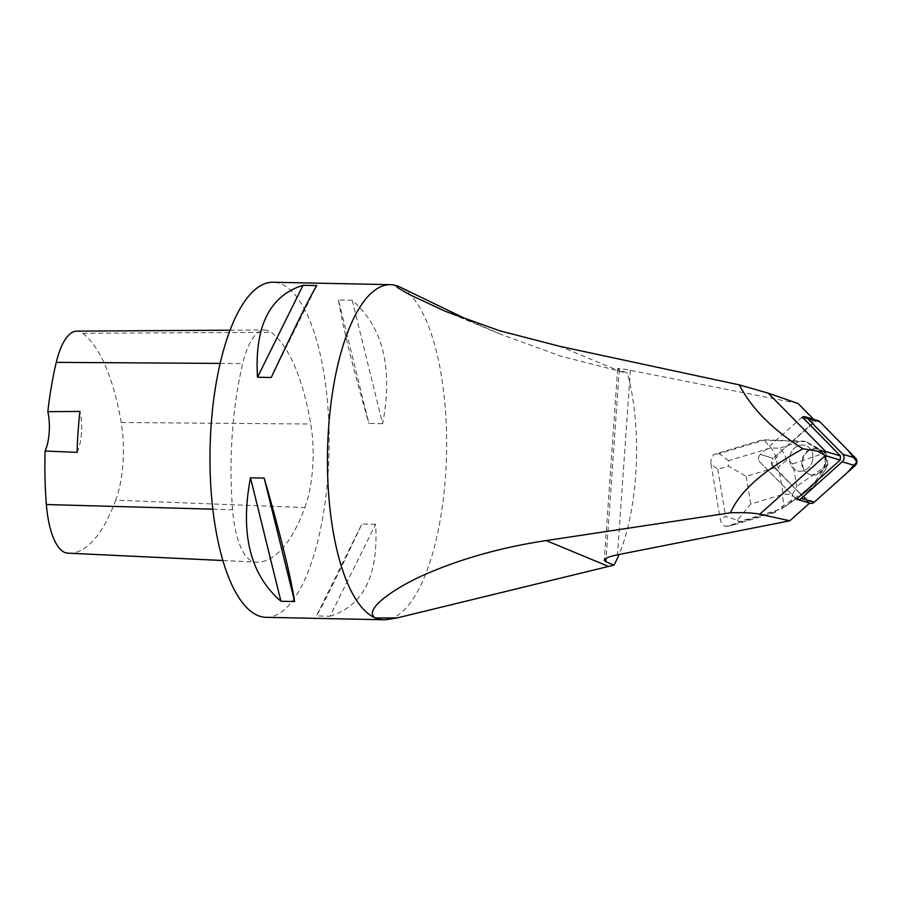 <?xml version="1.0" encoding="UTF-8"?>
<svg xmlns="http://www.w3.org/2000/svg" width="902" height="902" viewBox="0 0 902 902"><rect width="100%" height="100%" fill="white"/><g stroke="black" fill="none" stroke-linecap="round" stroke-linejoin="round"><path stroke-width="0.68" stroke-dasharray="4.51 3.38" d="M802.374 417.119L815.329 421.031L773.217 458.317L814.168 421.708A4.984 4.307 106.8 0 1 818.148 420.715M810.154 503.271A4.984 4.307 106.8 0 1 808.53 502.279L772.687 465.872L808.835 502.369A4.995 4.307 -73.2 0 0 809.703 503.034L809.624 503.102M813.683 419.362L815.329 421.031M802.194 417.062L760.386 454.428A4.984 4.307 -73.2 0 0 759.856 461.993L796.455 499.167M809.398 502.944A4.995 4.307 -73.2 0 1 808.53 502.279L809.229 502.989M793.106 440.898L762.765 439.77L713.922 454.405C711.486 457.055 710.528 460.291 711.047 464.113L717.766 469.265L728.41 466.075L746.179 476.346L777.31 467.022C776.87 458.802 774.795 452.443 771.097 447.933L764.073 440.165L762.765 439.77M725.93 526.43L731.229 525.629L776.081 512.178L774.762 511.784L725.93 526.43C722.885 525.426 720.991 523.047 720.247 519.293L711.047 464.113M774.762 511.784L800.773 494.183M798.056 403.487L630.374 370.327C622.279 368.749 618.05 368.242 617.667 368.794L627.42 373.157A131.083 46.543 -88.8 0 1 619.065 554.493M304.887 507.589A71.224 25.29 91.2 0 0 310.762 424.019A184.335 65.463 91.2 0 0 271.175 332.286A71.224 25.29 91.2 0 0 264.76 329.963A71.224 25.29 91.2 0 0 242.739 363.562A184.335 65.463 91.2 0 0 232.569 509.731A71.224 25.29 91.2 0 0 255.142 562.036A184.335 65.463 91.2 0 0 256.315 562.115A184.335 65.463 91.2 0 0 304.887 507.589L115.738 500.17A66.173 23.497 91.2 0 0 121.195 422.519A179.284 63.659 91.2 0 0 82.691 333.3A66.173 23.497 91.2 0 0 76.726 331.147M352.186 300.276L382.628 423.714C393.182 368.039 383.034 326.896 352.186 300.276L338.475 299.994L368.918 423.433L382.628 423.714M338.475 299.994C342.58 326.062 352.727 367.204 368.918 423.433M266.124 617.329A167.58 59.509 91.2 0 0 329.061 451.011A167.58 59.509 91.2 0 0 273.013 282.247M68.484 553.197A179.284 63.659 91.2 0 0 115.738 500.17M330.087 616.224C363.54 605.727 378.705 575.081 375.593 524.288L330.087 616.224L316.388 615.942L361.894 524.006C338.25 574.247 323.085 604.892 316.388 615.942M375.593 524.288L361.894 524.006M394.275 285.088A167.58 59.509 -88.8 0 1 398.628 286.43A167.58 59.509 -88.8 0 1 446.366 459.625A167.58 59.509 -88.8 0 1 387.398 619.482M469.931 320.853L499.821 333.92L561.01 356.234L627.42 373.157M77.076 452.364A29.326 10.418 91.2 0 0 79.928 411.425M271.22 377.51L316.726 285.573M771.977 465.657L772.687 465.872A4.984 4.307 106.8 0 1 773.217 458.317L760.386 454.428A4.984 4.307 106.8 0 0 759.856 461.993L795.699 498.4A4.984 4.307 -73.2 0 0 796.567 499.065M792.813 440.807L804.471 441.236L825.071 452.477L827.044 464.361L811.98 486.291L800.469 494.093M807.008 442.228L822.748 450.82C815.78 448.136 810.537 445.272 807.008 442.228L804.471 441.236M805.802 441.642L764.073 440.165L719.221 453.616L713.922 454.405M825.781 469.04L814.269 485.806L825.781 469.04L827.878 464.609L827.044 464.361M827.878 464.609L825.905 452.736L822.748 450.82M825.905 452.736L825.071 452.477M737.419 520.15L738.659 521.773L781.279 508.999L807.809 490.699L781.391 508.931C783.894 506.777 784.075 502.042 781.933 494.702L750.791 504.038L737.419 520.15L725.636 516.485L720.247 519.293M807.809 490.699L813.311 486.697L811.98 486.291M813.311 486.697L814.269 485.806M786.567 460.291L778.595 467.067L783.071 493.924L792.306 494.77L796.737 486.37L792.971 463.82L786.567 460.291C785.281 455.082 782.992 451.068 779.723 448.249L771.097 447.933L728.478 460.708L728.41 466.075M808.62 490.147L789.205 503.632C791.573 501.895 792.61 498.93 792.306 494.77M812.928 458.081A13.305 11.489 -73.2 0 0 805.159 445.374A13.305 11.489 -73.2 0 0 790.321 454.777A13.305 11.489 -73.2 0 0 797.458 470.844A13.305 11.489 -73.2 0 0 812.928 458.081A13.305 11.489 106.8 0 1 797.458 470.844A13.305 11.489 106.8 0 1 790.321 454.777A13.305 11.489 106.8 0 1 805.159 445.374A13.305 11.489 106.8 0 1 812.928 458.081M825.059 461.745A13.305 11.489 -73.2 0 0 817.291 449.038A13.305 11.489 -73.2 0 0 802.442 458.453A13.305 11.489 -73.2 0 0 809.59 474.508A13.305 11.489 -73.2 0 0 825.059 461.745M802.295 417.164A4.984 4.307 -73.2 0 0 801.326 417.829L760.386 454.428L772.507 458.103M825.758 461.959A13.305 11.489 106.8 0 1 810.3 474.723A13.305 11.489 106.8 0 1 803.152 458.667A13.305 11.489 106.8 0 1 818.001 449.252A13.305 11.489 106.8 0 1 825.758 461.959M772.687 465.872A4.984 4.307 106.8 0 1 773.217 458.317M814.134 502.267L802.487 496.134L771.695 464.271L780.433 451.868L816.254 420.636M816.287 420.625L819.76 421.696M807.82 502.064L808.835 502.369M630.374 370.327L617.475 554.809M619.268 369.775L606.088 558.304M121.195 422.519L310.762 424.019M82.691 333.3L271.175 332.286M222.907 560.503L255.142 562.036M621.523 371.94L559.781 346.334M220.122 363.416L242.739 363.562M212.849 509.179L232.569 509.731M777.31 467.022L778.595 467.067M783.071 493.924L781.933 494.702M750.791 504.038L746.179 476.346M717.766 469.265L725.636 516.485M731.229 525.629L738.659 521.773M728.478 460.708L719.221 453.616M799.6 441.484L779.723 448.249M827.799 464.801L796.737 486.37M792.971 463.82L825.77 452.657M801.326 417.829L814.168 421.708M808.53 502.279L795.699 498.4M617.667 368.794L604.284 560.176M222.918 560.537L256.315 562.115M499.821 333.92L445.362 311.337M230.044 330.188L264.76 329.963M789.126 503.688L781.391 508.931M810.3 474.723L809.59 474.508M818.001 449.252L817.291 449.038"/><path stroke-width="1.35" d="M802.374 417.119L840.461 455.938L825.612 451.44L817.595 451.135L825.319 455.589L840.179 460.076L796.455 499.167L809.319 503.012M825.612 451.44L768.211 393.148L798.056 403.487L813.683 419.362M809.624 503.102L789.848 520.781L759.755 514.196C753.677 512.888 743.902 512.426 730.428 512.787L546.195 540.58C504.117 546.916 465.511 557.447 430.378 572.184C397.94 585.499 361.454 609.763 375.446 617.994A167.58 59.509 -88.8 0 1 327.922 439.443A167.58 59.509 -88.8 0 1 390.487 284.671A167.58 59.509 -88.8 0 1 394.275 285.088L398.628 286.43L469.931 320.853M840.461 455.938L840.179 460.076M789.848 520.781L617.475 554.809C609.154 556.534 604.757 558.315 604.284 560.176L605.84 561.732L614.003 565.114A131.083 46.543 -88.8 0 0 619.065 554.493M390.487 284.671L273.013 282.247A167.58 59.509 91.2 0 0 210.448 437.03A167.58 59.509 91.2 0 0 257.972 615.57A167.58 59.509 91.2 0 0 266.124 617.329L383.587 619.753A167.58 59.509 -88.8 0 1 375.446 617.994L397.196 617.926L614.003 565.114M230.044 330.188L76.726 331.147A66.173 23.497 91.2 0 0 56.274 362.356A179.284 63.659 91.2 0 0 47.84 411.673A29.326 10.418 91.2 0 1 45.1 451A179.284 63.659 91.2 0 0 46.374 504.522A66.173 23.497 91.2 0 0 67.346 553.118A179.284 63.659 91.2 0 0 68.484 553.197L222.918 560.537M396.869 617.983L387.398 619.482A167.58 59.509 -88.8 0 1 383.587 619.753M294.627 601.521L280.928 601.239C250.079 574.619 239.932 533.477 250.485 477.801L264.185 478.083C280.387 534.311 290.534 575.453 294.627 601.521L264.185 478.083M271.22 377.51L257.521 377.228C254.409 326.434 269.574 295.788 303.016 285.291L316.726 285.573C310.029 296.623 294.864 327.268 271.22 377.51M768.211 393.148L739.369 384.895L559.781 346.334L499.629 330.752L445.362 311.337L409.068 294.379L397.748 287.772L395.583 285.359M739.369 384.895C751.479 408.426 772.642 429.713 802.87 448.768L817.595 451.135M802.87 448.768C773.736 465.218 742.876 485.028 730.428 512.787M45.1 451L77.076 452.364A180.152 63.974 -88.8 0 1 79.928 411.425L47.84 411.673M280.928 601.239L250.485 477.801M257.521 377.228L303.016 285.291M796.567 499.065A4.984 4.307 -73.2 0 0 797.312 499.381A4.984 4.307 -73.2 0 0 801.292 498.378L842.242 461.779A4.984 4.307 -73.2 0 0 842.772 454.225L806.929 417.818A4.984 4.307 -73.2 0 0 805.306 416.825A4.984 4.307 -73.2 0 0 802.295 417.164M805.306 416.825L818.148 420.715A4.984 4.307 106.8 0 1 819.76 421.696L855.603 458.103A4.984 4.307 106.8 0 1 855.085 465.657L814.134 502.267A4.984 4.307 106.8 0 1 810.154 503.271L797.312 499.381M806.929 417.818L819.76 421.696L848.669 451.056L856.9 461.869L847.17 472.738L814.134 502.267L801.292 498.378M759.755 514.196L825.319 455.589M807.82 502.064L808.53 502.279M606.088 558.304L605.84 561.732M67.346 553.118L222.907 560.503M607.937 566.185L546.195 540.58M56.274 362.356L220.122 363.416M46.374 504.522L212.849 509.179M842.772 454.225L855.603 458.103M855.085 465.657L842.242 461.779"/></g></svg>
